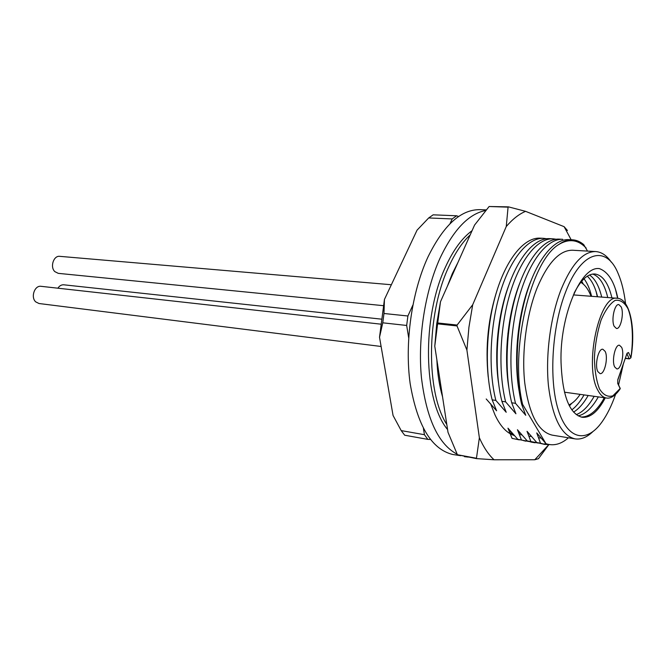 <?xml version="1.0" encoding="UTF-8"?>
<svg xmlns="http://www.w3.org/2000/svg" width="666" height="666" viewBox="0 0 666 666"><rect width="100%" height="100%" fill="white"/><g stroke="black" fill="none" stroke-linecap="round" stroke-linejoin="round"><path stroke-width="1" d="M446.803 424.492C425.932 392.449 426.307 314.602 448.551 267.257C454.928 253.197 462.146 242.407 470.204 234.89M472.061 230.702C462.112 237.953 453.255 250.058 445.479 267.033C421.595 317.407 423.401 401.173 447.585 429.553M457.933 262.487L452.306 273.651L447.377 286.238M436.871 359.84C437.454 373.559 439.344 385.889 442.557 396.828M486.322 209.89L479.82 209.657C460.814 209.457 443.498 225.283 427.888 257.143C411.696 292.232 404.528 342.923 410.148 383.524C417.341 425.724 431.56 449.375 452.797 454.495L460.664 455.686M468.281 457.101L464.435 456.66M457.217 454.287C438.361 444.264 426.431 418.673 421.428 377.522C417.657 338.028 425.066 291.075 440.126 257.958C453.713 229.445 468.947 213.62 485.839 210.473M548.759 444.663L534.79 459.748L538.478 458.674L548.817 444.663M476.406 458.608L494.055 459.781C488.494 454.637 483.599 447.302 479.37 437.77L476.406 458.608L457.409 454.72L448.01 432.342L434.773 346.162L437.604 323.851L457.009 325.932L466.908 350.058L468.931 327.222L472.702 304.745L457.117 325.041L437.72 322.977L440.492 301.731L474.558 225.083L489.127 206.51L508.075 207.151L506.26 226.523L472.702 304.745M534.79 459.748L494.055 459.781M479.37 437.77L466.908 350.058M506.26 226.523C512.612 219.139 519.047 214.077 525.574 211.338L564.119 226.673L571.145 239.743M490.551 403.688L495.005 414.926C500.333 426.273 506.743 433.133 514.244 435.506M567.449 230.511L564.119 226.673M440.492 301.731L436.738 323.768L434.773 346.162M525.574 211.338L508.449 206.86L489.127 206.51M457.117 325.041L457.009 325.932M476.115 458.191L457.409 454.72M437.72 322.977L437.604 323.851M510.872 431.685L509.69 431.943M511.247 433.208L512.162 433.166M520.229 433.133L519.089 433.4M512.67 433.749L510.273 433.35M580.752 282.351C584.298 284.307 587.329 287.995 589.843 293.415L590.992 296.112M580.144 394.372C576.581 399.658 572.843 403.18 568.914 404.936M619.888 389.26C613.602 398.135 608.607 398.501 606.418 398.01C603.113 397.519 600.241 394.905 597.802 390.151C583.741 365.85 599.542 293.723 617.424 298.293L573.334 294.905M564.452 392.191L606.418 398.01M507.001 354.562L506.884 346.595M507.883 333.841L509.482 324.808M381.077 319.106L63.819 284.807C61.463 284.648 59.49 285.781 57.892 288.195M380.502 324.126L41.076 286.322C34.624 285.173 30.453 297.244 35.731 301.881L39.003 303.513L381.11 346.478M391.367 284.74L59.757 256.343C53.596 255.403 49.825 266.999 54.82 271.62L58.258 273.351L383.183 305.652M614.676 366.916L616.774 368.889C621.02 369.93 624.716 353.33 621.611 347.302L619.455 345.229C615.226 344.164 611.496 360.997 614.676 366.916M597.843 371.595L600.041 373.609C604.562 374.708 608.458 357.55 605.136 351.365L602.855 349.25C598.359 348.118 594.43 365.517 597.843 371.595M614.169 326.29L616.45 328.488C620.712 329.42 624.25 313.112 621.17 306.868L618.822 304.57C614.585 303.613 611.013 320.155 614.169 326.29M625.341 358.425L629.387 358.891L630.81 357.825M619.904 389.244L620.146 388.519L617.723 383.45L617.815 379.612L627.056 353.238L617.865 379.786M452.547 273.11L456.102 266.6M495.87 400.416C488.061 370.021 489.976 325.291 500.474 291.65C510.922 257.784 528.438 237.471 543.606 238.336L540.001 238.153C524.808 237.254 507.159 257.584 496.67 291.533C486.197 325.458 484.34 369.155 492.157 399.858L495.87 400.416L506.21 412.279L501.873 401.307L505.627 401.864L515.925 413.786L511.704 402.78L515.509 403.338L525.749 415.309L521.653 404.262L522.627 404.404C509.315 350.782 530.527 260.905 558.949 244.414C563.578 241.117 568.098 239.577 572.51 239.818C576.498 240.051 580.236 241.658 583.724 244.613L587.52 251.09M492.157 399.858L496.603 410.78L486.213 398.976M549.5 444.622L544.688 444.405L540.492 443.198L536.746 432.908L545.987 443.706L522.627 404.404M540.492 443.198L536.804 442.574L527.039 431.31L530.902 441.566L527.256 440.95L517.449 429.737L521.428 439.96L517.823 439.344L528.654 441.458M519.289 439.868L512.046 438.361L507.967 428.18L517.823 439.344M488.211 376.964C485.139 346.47 488.253 317.083 497.544 288.786M543.606 238.336L546.528 238.728M508.649 285.689C498.201 313.586 494.097 352.114 498.459 382.5M501.873 401.307C494.147 370.571 496.062 326.348 506.501 292.282C516.949 258.192 534.39 237.762 549.475 238.636M505.627 401.864C498.002 371.17 499.791 327.222 510.256 292.765C520.704 258.416 538.078 237.97 553.13 238.819L556.085 239.227M519.788 283.1C508.241 312.004 503.488 354.57 508.749 387.029M511.704 402.78C504.095 371.886 506.052 327.389 516.441 293.123C526.839 258.816 544.139 238.253 559.057 239.127L562.762 239.319C547.927 238.445 530.727 258.932 520.288 293.39C509.898 327.872 507.933 372.336 515.509 403.338M530.877 281.06C518.29 310.922 513.045 357.492 519.164 391.333M521.653 404.262C514.16 373.21 516.158 328.455 526.49 293.972C536.838 259.449 553.987 238.761 568.739 239.627L572.485 239.818M558.941 244.414C569.072 238.42 578.146 239.635 586.18 248.077M568.431 437.795C561.063 444.247 553.579 446.212 545.987 443.706M595.729 251.565L572.627 250.241C559.781 250.033 548.01 262.437 537.312 287.471C526.473 314.327 521.42 352.414 524.733 382.75C529.037 414.344 538.203 431.801 552.214 435.131L575.049 438.877C561.405 435.606 552.547 417.973 548.476 385.98C545.371 355.261 550.457 316.633 561.147 289.377C571.694 263.977 583.225 251.373 595.729 251.565C601.623 252.006 606.809 255.553 611.313 262.188M546.611 443.922L542.89 444.006M544.688 444.405L536.804 442.574M538.769 437.795L540.958 438.078M537.312 442.773L530.902 441.566L538.136 443.057M592.573 431.909C586.738 437.404 580.894 439.735 575.049 438.877M615.542 394.463L615.517 394.53C611.646 405.602 607.117 414.768 601.947 422.019C586.754 443.431 567.598 440.109 558.216 409.715C548.734 379.578 551.981 326.631 565.675 291.858C581.551 250.066 606.726 244.68 618.298 273.884C621.769 282.109 624.192 292.066 625.557 303.738M623.251 364.394L618.614 384.707M605.277 397.852C598.101 411.521 590.401 417.998 582.167 417.274C569.979 414.127 563.011 397.319 561.263 366.833C558.166 320.13 580.028 265.476 599.417 268.623C608.299 271.928 614.443 281.826 617.832 298.335M615.559 289.61L617.64 298.31M604.228 397.71L602.872 400.341M576.24 414.618C582.592 412.271 588.569 406.168 594.172 396.312M607.733 297.494C604.537 284.257 599.525 276.448 592.707 274.067M581.06 417.049C589.352 417.107 597.127 410.664 604.387 397.727M598.318 396.886C592.124 407.917 585.406 414.244 578.146 415.884M589.51 274.991C594.963 278.654 599.017 285.989 601.681 296.994M588.178 395.479C583.632 403.454 578.762 408.991 573.568 412.104M574 293.406C580.685 280.136 587.645 273.668 594.871 273.984C602.713 275.141 608.391 283.092 611.912 297.835M587.279 276.199C591.783 280.303 595.204 287.121 597.544 296.653M584.057 394.913C580.244 401.59 576.165 406.585 571.819 409.881M597.277 296.628L596.137 291.616M591.566 296.162C589.76 288.811 587.237 283.017 584.015 278.771M571.753 403.355L569.405 405.902M384.44 299.442L379.52 337.279L382.767 322.819L383.982 313.495L384.44 299.442L417.058 230.153L428.696 217.949L452.197 218.939L450.025 223.693M379.52 337.279L393.057 415.467L401.198 430.594L404.678 435.214L427.838 439.377L424.433 434.707L423.426 428.504M428.696 217.949L433.15 214.827L456.585 215.776L458.649 216.5M430.419 439.443L427.838 439.377M382.767 322.819L406.668 325.458L407.9 315.992L383.982 313.495M408.674 337.754L406.668 325.458M424.433 434.707L401.198 430.594M412.853 305.136L407.9 315.992M452.197 218.939L456.585 215.776M581.718 281.185L583.324 284.141M536.613 442.374L533.358 442.39M531.518 442.157L527.256 440.95M529.112 436.18L531.302 436.48M521.428 439.96L525.715 441.175M523.934 440.784L527.114 440.792M521.744 434.898L519.563 434.573M512.312 433.341L510.131 433M617.765 382.933L620.146 388.519L612.895 395.804C607.858 397.352 603.404 395.08 599.533 388.986C596.345 380.786 594.638 370.271 594.405 357.451C595.188 344.122 597.402 331.685 601.048 320.146C605.336 310.115 610.048 303.521 615.201 300.366C620.229 299.583 624.533 302.447 628.105 308.957C632.6 320.887 633.607 339.202 630.868 357.684L628.538 352.514L627.056 353.238M617.815 379.612L617.723 383.45M628.538 352.514L627.089 353.504M625.416 358.225L629.145 358.658L626.956 353.821M629.387 358.891L630.927 357.792M630.935 357.734C635.972 329.32 630.128 298.876 617.424 298.293M620.129 388.877L620.196 388.062M553.13 238.819L549.467 238.636M535.148 442.782L531.518 442.166"/></g></svg>
